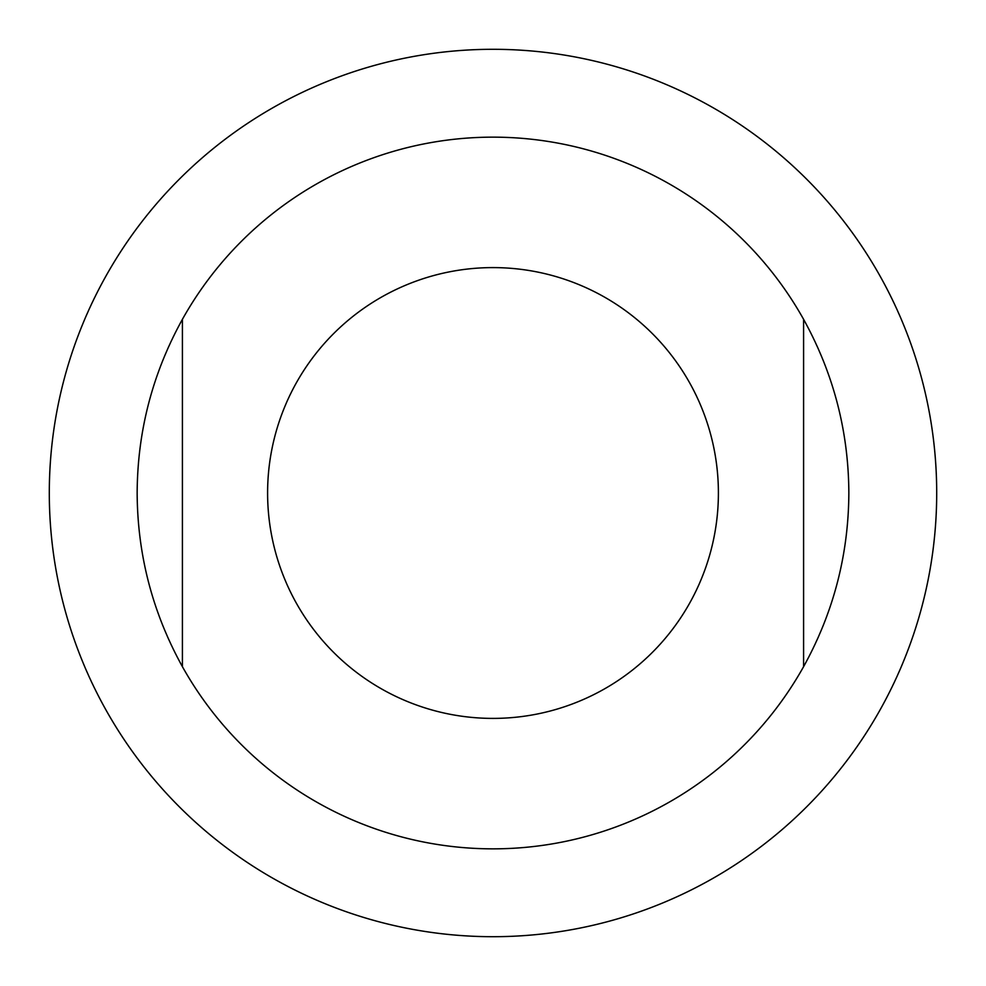 <?xml version="1.0" encoding="UTF-8"?>
<svg xmlns="http://www.w3.org/2000/svg" width="986" height="986" viewBox="0 0 986 986"><rect width="100%" height="100%" fill="white"/><g stroke="black" fill="none" stroke-linecap="round" stroke-linejoin="round"><path stroke-width="1.48" d="M936.7 493A443.7 443.7 0 0 0 493 49.3A443.7 443.7 0 0 0 49.3 493A443.7 443.7 0 0 0 493 936.7A443.7 443.7 0 0 0 936.7 493M182.41 319.328L182.41 666.672C152.522 612.639 137.436 554.748 137.153 493C137.436 431.252 152.522 373.361 182.41 319.328A355.847 355.847 0 0 1 803.59 319.328C833.478 373.361 848.564 431.252 848.847 493C848.564 554.748 833.478 612.639 803.59 666.672L803.59 319.328M718.4 493A225.4 225.4 0 0 0 493 267.6A225.4 225.4 0 0 0 267.6 493A225.4 225.4 0 0 0 493 718.4A225.4 225.4 0 0 0 718.4 493M182.41 666.672A355.847 355.847 0 0 0 803.59 666.672"/></g></svg>
